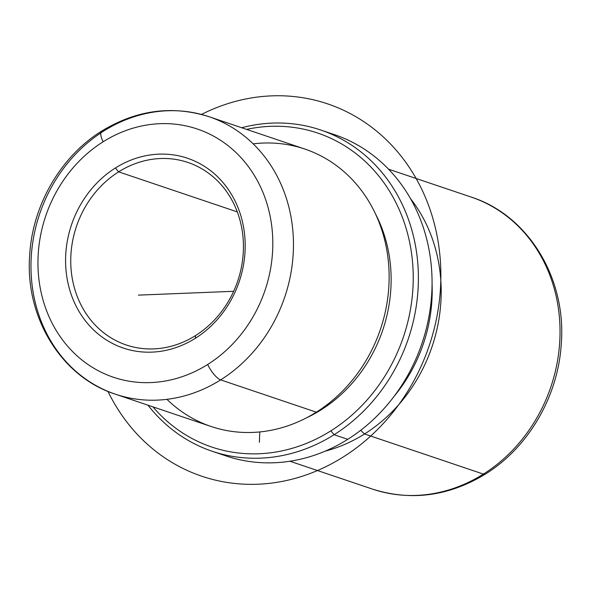 <?xml version="1.0" encoding="UTF-8"?>
<svg xmlns="http://www.w3.org/2000/svg" width="591" height="591" viewBox="0 0 591 591"><rect width="100%" height="100%" fill="white"/><g stroke="black" fill="none" stroke-linecap="round" stroke-linejoin="round"><path stroke-width="0.89" d="M118.643 171.848L237.294 211.903L118.643 171.848A96.333 85.134 -71.3 0 0 79.778 302.393A96.333 85.134 -71.3 0 0 195.54 335.585A96.333 85.134 108.7 0 1 126.282 344.989A96.333 85.134 108.7 0 1 70.846 265.425A96.333 85.134 108.7 0 1 118.643 171.848L115.393 167.999L118.643 171.848A96.333 85.134 108.7 0 1 187.901 162.444A96.333 85.134 108.7 0 1 243.337 242.007A96.333 85.134 108.7 0 1 195.54 335.585L195.37 338.281A100.182 88.539 108.7 0 1 74.976 303.767A100.182 88.539 108.7 0 1 115.393 167.999A100.182 88.539 108.7 0 1 235.787 202.514A100.182 88.539 108.7 0 1 195.37 338.281L195.54 335.585A96.333 85.134 -71.3 0 0 234.405 205.04A96.333 85.134 -71.3 0 0 118.643 171.848M103.093 141.796A131.01 115.784 108.7 0 1 260.528 186.933A131.01 115.784 108.7 0 1 207.67 364.477A131.01 115.784 108.7 0 1 50.235 319.339A131.01 115.784 108.7 0 1 103.093 141.796A15.41 4.883 -122.2 0 1 101.711 131.062A15.41 4.883 57.8 0 0 103.093 141.796A131.01 115.784 -71.3 0 0 50.235 319.339A131.01 115.784 -71.3 0 0 207.67 364.477A131.01 115.784 -71.3 0 0 260.528 186.933A131.01 115.784 -71.3 0 0 103.093 141.796M195.37 338.281A100.182 88.539 -71.3 0 0 235.787 202.514A100.182 88.539 -71.3 0 0 115.393 167.999A100.182 88.539 -71.3 0 0 74.976 303.767A100.182 88.539 -71.3 0 0 195.37 338.281M209.051 116.715A146.428 129.407 108.7 0 1 293.313 237.648A146.428 129.407 108.7 0 1 220.657 379.887A15.41 4.883 -122.2 0 1 207.67 364.477A15.41 4.883 57.8 0 0 220.657 379.887A146.428 129.407 108.7 0 1 115.378 394.182A146.428 129.407 -71.3 0 0 220.657 379.887A146.428 129.407 -71.3 0 0 293.313 237.648A146.428 129.407 -71.3 0 0 209.051 116.715A146.428 129.407 -71.3 0 0 103.772 131.01A15.41 4.883 57.8 0 0 101.711 131.062C136.455 109.933 172.232 105.154 209.051 116.715L304.72 149.013A146.428 129.407 108.7 0 1 388.981 269.947A146.428 129.407 108.7 0 1 316.325 412.186L220.657 379.887L316.325 412.186A146.428 129.407 108.7 0 1 211.046 426.473L115.378 394.182C60.999 376.807 24.733 316.798 29.705 254.824C32.586 205.04 60.77 156.393 101.711 131.062M103.772 131.01A146.428 129.407 -71.3 0 0 31.124 273.241A146.428 129.407 -71.3 0 0 115.378 394.182M166.928 399.331A146.428 129.407 -71.3 0 0 316.325 412.186A146.428 129.407 -71.3 0 0 385.096 241.704A146.428 129.407 -71.3 0 0 253.17 143.857M375.337 213.61A141.027 124.635 108.7 0 1 321.009 409.903A141.027 124.635 108.7 0 1 306.374 417.896A141.027 124.635 -71.3 0 0 321.009 409.903A141.027 124.635 -71.3 0 0 375.337 213.61M330.849 430.861A165.694 146.435 108.7 0 1 152.951 406.859A165.694 146.435 -71.3 0 0 330.849 430.861L334.092 434.717A169.543 149.841 108.7 0 1 148.023 405.197A169.543 149.841 -71.3 0 0 212.199 451.265A169.543 149.841 -71.3 0 0 334.092 434.717L330.849 430.861A165.694 146.435 -71.3 0 0 406.955 231.303A165.694 146.435 -71.3 0 0 246.617 129.399A165.694 146.435 108.7 0 1 406.955 231.303A165.694 146.435 108.7 0 1 330.849 430.861M320.654 129.99L334.321 134.6A169.543 149.841 108.7 0 1 431.888 274.63A169.543 149.841 108.7 0 1 347.759 439.327L334.092 434.717A169.543 149.841 -71.3 0 0 418.221 270.021A169.543 149.841 -71.3 0 0 320.654 129.99A169.543 149.841 -71.3 0 0 241.689 127.73A169.543 149.841 108.7 0 1 411.033 227.291A169.543 149.841 108.7 0 1 334.092 434.717L347.759 439.327A169.543 149.841 108.7 0 1 225.865 455.875L212.199 451.265M219.091 453.386A169.543 149.841 -71.3 0 0 347.759 439.327A169.543 149.841 -71.3 0 0 431.666 270.634A169.543 149.841 -71.3 0 0 327.421 132.48M432.058 283.769A148.74 131.446 108.7 0 1 394.012 396.472A148.74 131.446 -71.3 0 0 432.058 283.769M360.687 430.307L364.544 433.971A154.133 136.218 108.7 0 1 325.183 451.155A154.133 136.218 -71.3 0 0 364.544 433.971L360.687 430.307M410.457 198.554A154.133 136.218 108.7 0 1 364.544 433.971A154.133 136.218 -71.3 0 0 410.457 198.554M289.937 461.239L372.589 489.141A154.133 136.218 -71.3 0 0 483.401 474.093A154.133 136.218 108.7 0 1 372.589 489.141C411.284 501.301 448.916 496.263 485.462 474.041A15.41 4.883 -122.2 0 1 483.401 474.093A15.41 4.883 57.8 0 0 485.462 474.041C528.561 447.372 558.251 396.14 561.28 343.703C566.518 278.457 528.361 215.331 471.182 197.069A154.133 136.218 108.7 0 1 559.876 324.37A154.133 136.218 108.7 0 1 483.401 474.093L364.544 433.971L483.401 474.093A154.133 136.218 -71.3 0 0 559.876 324.37A154.133 136.218 -71.3 0 0 471.182 197.069L388.531 169.174M259.759 431.94L259.397 442.341M233.659 291.297L138.397 295.131M107.968 391.397A196.515 173.673 -71.3 0 0 257.935 484.221A196.515 173.673 -71.3 0 0 440.731 282.971A196.515 173.673 -71.3 0 0 271.498 95.875A196.515 173.673 -71.3 0 0 201.472 114.432"/></g></svg>
